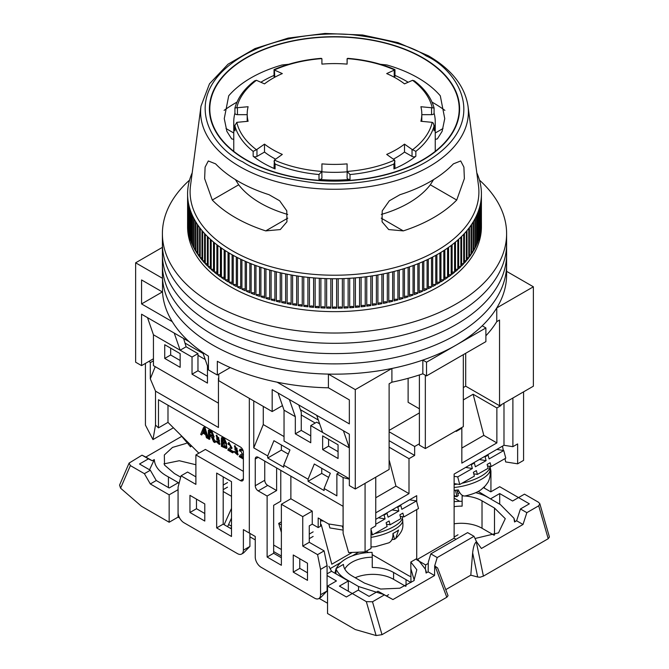 <?xml version="1.0" encoding="UTF-8"?>
<svg xmlns="http://www.w3.org/2000/svg" width="669" height="669" viewBox="0 0 669 669"><rect width="100%" height="100%" fill="white"/><g stroke="black" fill="none" stroke-linecap="round" stroke-linejoin="round"><path stroke-width="1" d="M172.251 321.647L141.569 303.935L141.569 279.943L162.508 292.027A172.109 99.363 0 0 0 208.435 356.151L208.435 369.865A172.109 99.363 0 0 0 212.809 372.482A172.109 99.363 0 0 0 217.341 375L217.341 361.293A172.109 99.363 0 0 0 328.412 387.811L349.343 399.895L349.343 423.887L277.108 382.183M162.508 292.027L162.508 278.321A172.109 99.363 0 0 0 212.809 345.062A172.109 99.363 0 0 0 328.412 374.105L328.412 387.811M162.508 278.321L135.631 262.8L135.631 362.197L141.569 365.625L141.569 314.213L189.059 341.633M506.609 271.346L533.377 286.792L533.377 386.189L499.534 405.723L465.699 386.189L463.324 387.56M419.396 412.924L389.115 430.401M355.281 489.014L355.281 389.617L391.9 368.477L391.9 382.183L389.115 383.789L389.115 469.471L355.281 489.014L349.343 485.585L349.343 434.173L343.406 430.744L349.343 447.879L322.634 432.458L316.696 415.324L343.406 430.744M153.444 358.768L141.569 365.625M135.631 262.8L162.4 247.354M465.699 353.282L465.699 386.189M408.115 378.328L408.115 402.295L419.396 408.809M533.377 286.792L496.758 307.932L496.758 321.647L499.534 320.041L499.534 405.723M355.281 389.617L328.412 374.105M218.746 374.197L218.746 380.703L272.174 411.552L272.174 389.617L316.696 415.324M391.9 368.477A172.109 99.363 0 0 0 422.841 360.073L426.521 362.197L485.886 327.927L482.207 325.803A172.109 99.363 0 0 0 496.758 307.932M272.174 411.552L282.46 405.615M391.9 382.183A172.109 99.363 0 0 0 422.841 373.787L422.841 360.073M485.886 335.779A172.109 99.363 0 0 0 496.758 321.647M422.841 373.787L426.521 375.903L485.886 341.633L485.886 327.927M289.384 399.552L295.322 416.695L284.041 410.181L278.112 393.046M202.782 352.463L207.465 365.968L208.435 366.528M147.506 317.641L153.444 334.776L180.153 350.205L174.224 333.062M162.35 291.935L141.569 303.935M230.236 367.557L217.341 375M426.521 362.197L426.521 375.903M183.607 338.481L186.091 346.776L197.965 353.633L197.965 370.768L207.465 376.254M310.759 435.887L301.259 430.401L301.259 412.154L298.775 404.971M425.333 375.217L425.333 448.565L463.324 426.63L463.324 354.654M419.396 374.941L419.396 445.144L425.333 448.565M295.322 416.695L295.322 433.83L310.759 442.744L310.759 425.601L322.634 432.458M349.343 478.728L284.041 441.03L284.041 410.181M338.062 458.508L338.062 444.801L322.634 435.887L322.634 449.593L338.062 458.508M301.259 430.401L295.322 433.83M180.153 367.34L164.725 358.425L164.725 344.719L180.153 353.633L180.153 367.34M207.465 365.968L207.465 383.103L192.028 374.197L192.028 357.054L180.153 350.205L186.091 346.776M153.444 334.776L153.444 365.625L218.445 403.156M170.662 348.148L170.662 354.996L180.153 360.482M319.665 423.887L316.696 422.172L310.759 425.601M338.062 451.65L328.571 446.164L328.571 439.316M322.634 449.593L328.571 446.164M164.725 358.425L170.662 354.996M192.028 357.054L197.965 353.633M192.028 374.197L197.965 370.768M189.544 180.112A172.109 99.363 0 0 0 162.4 233.673L162.4 264.514A172.109 99.363 0 0 0 212.809 334.776A172.109 99.363 0 0 0 400.363 356.318A172.109 99.363 0 0 0 506.609 264.514L506.609 274.8A172.109 99.363 0 0 1 400.363 366.595A172.109 99.363 0 0 1 212.809 345.062A172.109 99.363 0 0 1 162.4 274.8L162.4 264.514A172.109 99.363 0 0 0 212.809 334.776A172.109 99.363 0 0 0 400.363 356.318A172.109 99.363 0 0 0 506.609 264.514L506.609 254.237A172.109 99.363 0 0 1 400.363 346.032A172.109 99.363 0 0 1 212.809 324.498A172.109 99.363 0 0 0 400.363 346.032A172.109 99.363 0 0 0 506.609 254.237L506.609 243.951A172.109 99.363 0 0 1 400.363 335.754A172.109 99.363 0 0 1 212.809 314.213A172.109 99.363 0 0 0 400.363 335.754A172.109 99.363 0 0 0 506.609 243.951L506.609 233.673A172.109 99.363 0 0 0 479.464 180.112M162.4 254.237A172.109 99.363 0 0 0 212.809 324.498A172.109 99.363 0 0 1 162.4 254.237M162.4 243.951A172.109 99.363 0 0 0 212.809 314.213A172.109 99.363 0 0 1 162.4 243.951M162.4 233.673A172.109 99.363 0 0 0 212.809 303.935A172.109 99.363 0 0 0 400.363 325.469A172.109 99.363 0 0 0 506.609 233.673M249.32 398.356L249.32 533.051L249.32 398.356M276.623 467.932L276.623 490.553L267.717 485.41L258.217 490.895L267.123 496.038L267.123 557.043L281.373 565.272L281.373 504.267L302.748 516.602L302.748 546.08L317.583 554.643L320.551 569.386L320.551 594.749A8.396 4.85 60 0 1 318.812 598.588A8.396 4.85 60 0 1 314.614 598.178L261.186 567.329A8.396 4.85 60 0 1 255.249 557.043L255.249 536.479L243.382 529.622L243.382 550.194A8.396 4.85 60 0 1 241.643 554.032A8.396 4.85 60 0 1 237.445 553.614L184.017 522.773A8.396 4.85 60 0 1 178.079 512.487L178.079 487.124L181.048 475.818L195.892 484.381L195.892 454.912L240.414 480.618A4.198 2.425 60 0 0 242.513 480.819A4.198 2.425 60 0 0 243.382 478.904L243.382 452.169A4.198 2.425 60 0 0 240.414 447.026L158.486 399.728L158.486 427.859L167.986 422.373L167.986 405.213M258.217 490.895A4.198 2.425 60 0 1 255.249 485.753L264.748 480.275L264.748 461.075M255.249 459.018A4.198 2.425 60 0 1 256.118 457.103A4.198 2.425 60 0 1 258.217 457.312L255.249 459.018L255.249 485.753M349.343 479.18L343.113 477.532L343.113 533.369L343.08 506.299L258.217 457.312M343.113 477.532L336.875 473.928L338.957 472.732M253.768 400.923L253.768 447.879L267.717 455.94L267.717 457.997L283.748 467.246L283.748 465.189L308.083 479.247L308.083 481.295L324.114 490.553L324.114 488.495L336.875 495.863L336.875 473.928M293.248 554.986L293.248 572.129L307.489 580.349L307.489 563.214L293.248 554.986M315.208 423.034L301.259 414.981M300.406 409.687L318.327 420.032M389.115 440.687L414.646 455.422L409.002 458.675L389.115 447.193M456.199 430.744L456.199 431.43L461.836 428.177L461.242 427.834M461.836 448.054L483.804 435.377L496.866 442.911L496.866 407.956L473.117 394.242L463.324 399.903M496.866 407.956L501.022 405.556L501.022 404.87M500.429 405.213L501.022 405.556M490.929 491.774L490.929 471.018L489.984 466.36M484.398 486.723L484.398 488.153M454.126 496.373L456.835 496.59L454.126 495.411M457.88 493.814L459.703 492.576M366.261 551.223L368.502 552.51M372.156 554.626L407.822 575.215A25.188 14.542 60 0 0 410.958 576.703M330.152 568.642L341.073 562.336M352.27 555.872L358.684 552.168M273.654 551.565L281.373 556.014M273.654 545.051L281.373 549.508M320.551 524.897L321.204 524.521L331.791 564.218L352.203 552.435M281.373 557.729L273.654 553.271L273.654 505.296L280.779 501.181L280.779 470.332M318.812 598.588L320.727 597.484L327.082 590.978L327.082 565.614L324.114 550.871L309.27 542.308L309.27 525.859L312.239 524.145L312.239 511.116L302.748 516.602M307.489 572.815L299.779 568.357L299.779 558.757M327.082 565.614L320.551 569.386M324.114 550.871L317.583 554.643M309.27 542.308L302.748 546.08M312.239 511.116L290.873 498.781L281.373 504.267M290.873 498.781L290.873 476.161M273.654 553.271L267.123 557.043M276.623 490.553L267.123 496.038M343.113 533.369L348.658 552.586L365.073 551.9L365.073 483.353L375.761 477.189L375.761 525.859L371.011 528.594L371.011 548.48L365.073 551.9M253.768 447.879L263.268 424.572L284.041 436.573M283.748 465.189L289.961 449.953L273.93 440.695L267.717 455.94M324.114 488.495L330.327 473.259L314.296 464.002L308.083 479.247M328.638 477.398L321.739 473.418L308.083 481.295M288.272 454.092L281.373 450.112L267.717 457.997M263.268 424.572L263.268 406.409M299.779 568.357L293.248 572.129M414.646 455.422L414.646 446.507L389.115 431.773M389.115 459.82L395.948 486.095L375.761 497.753M409.002 458.675L409.002 493.638L395.948 486.095M496.866 442.911L461.836 463.132L461.836 428.177M483.804 435.377L473.117 394.242M490.235 471.419L490.929 471.018M503.991 403.156L503.991 445.286L512.889 446.683L512.889 398.013L523.576 391.842L523.576 460.389L517.639 463.818L505.664 461.936L504.995 458.616M457.328 491.74L458.767 490.912M503.991 445.286L454.126 474.078L454.126 538.194L456.041 539.298M428.285 563.398L425.626 564.929A25.188 14.542 60 0 1 425.292 568.725M425.626 564.929L416.72 559.786L416.72 509.569M416.72 501.825L416.72 495.67L375.761 519.32M312.239 524.145L318.176 527.565L320.551 526.194L320.551 519.345M343.08 526.219L328.496 523.927L318.176 517.973L318.176 527.565M267.717 485.41A4.198 2.425 60 0 1 264.748 480.275M281.373 450.112L281.373 444.994M321.739 473.418L321.739 468.3M419.396 443.773L414.646 446.507M409.002 493.638L375.761 512.83M454.126 538.194L416.72 559.786M502.478 446.156L503.356 450.488M512.889 446.683L517.639 443.94L517.639 463.818M323.712 521.168L320.551 520.674M454.126 476.303L457.713 476.888L472.364 468.509L471.344 464.704L474.338 462.99L475.35 466.795L486.112 460.64L479.313 459.528M473.777 473.828L477.382 474.413L488.144 468.258L487.124 464.445L490.118 462.739L491.13 466.544L505.781 458.165L503.749 450.546L496.824 449.417M457.713 476.888L459.745 484.498L454.126 483.587M487.199 454.979L488.086 455.121L489.098 458.934L503.749 450.546M488.086 455.121L485.1 456.835L484.231 456.693M486.112 460.64L485.1 456.835M477.382 474.413L476.361 470.608L473.376 472.314L474.388 476.119L459.745 484.498M473.543 462.864L474.338 462.99M472.364 468.509L465.657 467.414M471.344 464.704L470.575 464.579M487.525 465.959L491.13 466.544M454.126 484.54A27.705 9.558 -14.9 0 0 457.37 484.113M461.911 483.261A27.705 9.558 -14.9 0 0 489.708 466.31M374.648 533.645A27.705 9.558 -14.9 0 0 402.445 516.694M375.761 524.228L385.093 518.893L384.081 515.08L387.067 513.374L388.087 517.179L398.849 511.024L392.051 509.912M386.515 524.203L390.119 524.797L400.873 518.634L399.861 514.829L402.855 513.123L403.867 516.928L418.518 508.549L416.486 500.93L409.562 499.802M328.822 523.978L329.876 527.933L343.08 530.091M371.011 529.396L372.474 534.882L371.011 534.648M343.08 528.819L342.411 526.336L343.08 526.444M399.937 505.363L400.823 505.505L401.835 509.31L416.486 500.93M400.823 505.505L397.829 507.219L396.968 507.077M398.849 511.024L397.829 507.219M390.119 524.797L389.099 520.984L386.113 522.698L387.125 526.503L372.474 534.882M386.281 513.24L387.067 513.374M385.093 518.893L378.395 517.798M384.081 515.08L383.312 514.954M400.263 516.334L403.867 516.928M454.126 490.36A26.593 9.174 -14.9 0 0 458.307 489.9C460.096 493.939 462.187 495.98 464.57 496.013L465.131 495.955C472.891 494.182 478.36 491.949 481.546 489.273L485.376 485.794L487.559 482.842C487.718 482.876 491.339 476.972 489.934 469.462L489.624 467.957M456.894 490.093L458.332 495.495L456.835 496.59M371.011 546.974L375.326 546.724L388.957 542.793C391.817 541.146 393.146 538.052 392.946 533.502A26.593 9.174 -14.9 0 0 398.548 530.032L395.697 538.537L394.551 539.323L391.925 539.632M475.023 538.503L498.522 532.842L505.279 518.667L494.491 508.03L494.491 535.024M406.041 586.094L406.041 579.663L410.958 582.507L410.816 562.027L416.72 558.615M344.794 569.043A29.386 16.968 180 0 1 372.248 557.218L372.248 567.504A29.386 16.968 180 0 1 393.573 572.472L406.041 579.663M459.712 501.324L454.126 498.096M393.573 572.472L393.573 579.321L405.615 586.278M393.573 579.321A29.386 16.968 0 0 0 355.197 577.732M410.816 562.027L416.82 569.737L413.91 580.692L399.828 588.21L380.694 589.046L364.48 583.092L352.019 575.892A29.386 16.968 180 0 1 343.423 564.402L335.947 568.717L335.947 573.818M372.248 557.218L372.089 552.377A37.782 21.809 180 0 0 336.315 568.508M346.082 579.663L346.082 579.321A37.782 21.809 180 0 1 335.947 568.717M335.044 573.3A37.782 21.809 180 0 1 335.947 569.361M346.082 579.321L358.542 586.521L358.542 590.292M383.563 594.448L358.542 586.521M417.69 559.225L425.484 569.302L426.094 573.04L428.168 571.844L434.557 575.541L392.946 599.558L377.977 591.229L369.071 596.363L358.25 590.117L352.312 593.545L339.417 586.103L348.323 580.96L331.531 571.267L328.931 566.334M348.323 591.237L348.323 580.96M281.373 521.853L278.705 523.401L281.373 532.407M478.176 491.422L490.795 499.049M483.394 487.576L490.795 491.849L499.701 486.706L518.534 497.577L524.471 494.157L538.486 502.243L539.824 503.724L538.712 505.806L526.846 512.663L520.449 508.967L529.355 503.832L518.534 497.577L512.596 501.006L499.701 493.563L499.701 504.183M520.449 508.967L516.619 520.775L514.553 521.971L513.934 518.232L500.429 504.61L487.96 497.41A37.782 21.809 180 0 0 475.676 492.677M454.126 501.691A37.782 21.809 180 0 1 462.12 501.307M454.126 506.659A29.386 16.968 180 0 1 462.12 506.157L462.12 495.88A29.386 16.968 180 0 1 463.692 495.93M464.838 495.997A29.386 16.968 180 0 1 482.023 500.838L482.023 528.259A29.386 16.968 0 0 0 454.126 523.794M482.023 528.259L494.065 535.208M377.977 591.229L384.366 594.917L372.499 601.774L366.328 601.64L352.312 593.545L346.375 596.974L327.542 586.103L327.542 613.523L355.281 629.537L376.12 635.55L381.999 634.672L446.8 597.258L448.038 595.686M319.155 598.395L327.542 603.237M386.557 595.87L388.622 594.674M327.082 573.843L331.531 571.267M327.542 586.103L336.448 580.96L327.082 575.549M281.373 524.939L278.705 523.401M313.134 531.855L309.27 534.079M313.134 536.421L309.27 538.654M499.701 493.563L490.795 498.706M462.12 495.88L462.68 495.553M494.491 508.03L482.023 500.838M458.006 534.782L454.126 537.023M516.619 520.775L523.016 524.471L481.404 548.496L476.52 541.714L474.012 536.312L467.614 532.616L430.811 553.865L437.2 557.561L434.691 565.865L437.618 567.981L448.046 595.694M428.168 571.844L428.302 562.169L430.811 553.865M445.771 589.632L470.8 575.173L472.649 552.837L477.674 577.013L480.049 577.222L483.411 576.126L548.212 538.712L549.433 537.023L539.824 503.724M392.946 599.558L384.366 594.917M434.557 575.541L434.691 565.865M523.016 524.471L526.846 512.663M472.649 552.837C473.284 547.083 474.497 543.42 476.286 541.848L476.52 541.714M437.2 557.561L474.012 536.312M477.674 577.013L470.8 575.173M185.238 343.197L203.159 353.541M205.241 359.546L197.965 355.339M145.432 363.401L145.432 425.091L152.967 439.6L155.517 425.066L155.517 391.156L218.445 427.491L218.445 378.136M155.517 425.066L158.486 427.859M231.507 481.647L216.664 473.075L216.664 527.916L231.507 536.479L231.507 481.647M189.954 512.487L204.789 521.059L204.789 503.924L189.954 495.353L189.954 512.487L196.485 508.716L196.485 499.124M241.643 554.032L243.549 552.929L249.913 546.422L249.913 533.394M195.892 476.846L187.579 472.046L181.048 475.818M231.507 528.945L223.195 524.145L223.195 476.846M204.789 513.516L196.485 508.716M255.249 539.908L249.913 536.822M231.507 526.202L228.597 524.521M155.241 366.662L150.291 378.805L155.517 391.156M150.291 378.805L150.291 362.648L153.444 360.825M149.17 361.243L150.291 362.648M195.892 454.912L205.383 449.426L243.382 471.361M223.195 524.145L216.664 527.916M173.422 427.792L152.967 439.6M198.877 453.189L167.986 422.373M226.381 448.473L226.072 444.166L224.14 439.474L221.389 437.886L221.389 446.357L226.381 448.473L226.975 448.13L226.273 443.973M226.072 444.166L226.666 443.823L224.734 439.132L221.983 437.543L221.389 437.886M243.207 450.906L239.878 449.359L239.351 450.672L240.28 451.316L241.016 450.17M242.454 453.925L240.238 454.937L239.184 456.626L243.382 459.051M243.382 457.37L241.216 455.798M242.613 449.417L240.263 449.183M201.712 435.001L202.523 432.902L205.592 434.666L206.445 437.727L207.549 438.371L208.143 438.028L205.14 427.817L204.095 427.215L203.501 427.558L200.683 434.398L201.712 435.001L202.899 433.119M209.907 435.962L209.907 439.04L209.313 439.382L209.313 435.619L210.434 436.272C211.019 436.205 211.739 437.292 212.617 439.525L213.587 441.849L214.808 442.56L215.401 442.217L213.244 437.467M214.808 442.56L212.282 437.267L214.172 437.016L212.19 431.89L208.937 430.008L208.343 430.351L208.343 438.822L209.313 439.382M216.957 441.063L215.493 440.996L219.357 444.467L216.154 435.46L219.265 441.206L218.604 443.564L216.363 441.406L216.957 441.063L218.855 443.313M219.357 444.467L219.95 444.124L216.748 435.118L216.154 435.46M228.882 444.734L229.3 443.706L230.805 447.511L228.84 448.355L227.786 450.045L232.636 452.846L233.23 452.503L233.23 451.508L229.626 449.426L229.032 449.769L231.524 448.481L228.48 442.769L227.953 444.091L228.882 444.734L229.609 443.589M231.056 447.344L228.84 448.355M231.524 448.481L232.118 448.138L228.857 442.602M235.195 451.592L233.732 451.525L237.587 454.995L234.393 445.989L237.495 451.734L236.843 454.092L234.602 451.935L235.195 451.592L237.094 453.841M237.587 454.995L238.181 454.652L234.986 445.646L234.393 445.989M240.28 451.316L240.698 450.287L242.203 454.092L240.238 454.937M241.032 456.007L243.382 454.753M243.382 458.056L240.439 456.35M205.14 427.817L204.547 428.16L203.501 427.558M207.549 438.371L204.547 428.16M213.578 437.359L211.596 432.233L208.343 430.351M216.363 441.406L215.493 440.996M233.23 451.508L232.636 451.851L229.032 449.769M232.636 452.846L232.636 451.851M234.602 451.935L233.732 451.525M223.948 442.92L222.359 442.008L222.359 439.441L223.822 440.294L225.311 443.355L223.948 442.92L224.541 442.577L222.953 441.665L222.953 439.784M224.182 446.976L222.359 445.914L222.359 443.003L224.056 443.982L225.595 447.352L224.182 446.976L224.776 446.633L222.953 445.571L222.953 443.346M202.799 432.149L203.393 431.806L204.204 429.782L203.61 430.125C203.828 428.277 204.137 428.495 204.522 430.794L205.291 433.579L202.799 432.149L203.995 428.904M209.313 434.649L212.851 436.272L211.63 433.186L209.313 431.848L209.313 434.649L209.907 434.306L209.907 432.191M216.856 436.514L216.714 439.357L218.78 440.553L218.771 437.727L216.798 436.548M237.01 448.255L234.97 447.118L234.944 449.886L237.018 451.082L237.01 448.255M222.359 442.008L222.953 441.665M225.578 443.037L224.541 442.577M222.359 445.914L222.953 445.571M225.821 447.076L224.776 446.633M205.065 432.768L203.393 431.806M213.118 435.971L209.907 434.306M219.373 440.21L217.308 439.015L217.325 436.247M237.612 450.739L235.538 449.543L235.563 446.775M191.602 445.93L190.531 446.859L190.69 445.278M163.947 463.876L179.275 460.732L195.892 464.746M186.3 443.363L172.518 447.41L164.331 454.979L164.532 465.089L174.366 473.501L180.697 477.156M230.32 528.251L231.507 527.565M231.507 518.074L227.619 526.695M224.132 524.688L231.507 508.348M179.058 483.411L178.063 482.834L169.157 487.977L156.262 480.526L150.324 470.248L139.503 464.002L148.409 458.859L142.012 455.171L129.1 463.09L119.567 485.109L120.579 488.186L141.418 506.232L169.157 522.246L178.063 517.112L179.635 518.015M149.53 469.789L154.305 459.561C154.723 466.452 159.431 472.239 168.429 476.93L168.429 487.559M179.133 483.11L168.429 476.93M156.262 480.526L150.324 483.955L169.157 494.834L178.063 489.691L178.063 517.112M231.507 496.323L223.195 491.523M227.502 482.583L223.195 485.067M227.502 487.157L223.195 489.641M150.324 483.955L144.387 473.677L150.324 470.248M144.387 473.677L130.371 465.582L129.1 463.09M154.305 459.561L152.239 460.757L148.409 458.859M152.239 460.757L145.842 457.069L181.349 436.573M169.157 494.834L169.157 522.246M145.842 457.069L142.012 455.171M403.298 230.889L388.722 229.567L382.074 221.824L382.216 210.869L389.325 200.809L399.978 194.696A135.74 78.373 0 0 0 453.406 163.855L460.698 160.961L463.901 167.099L464.37 178.623L456.726 200.039A140.247 80.974 180 0 1 403.298 230.889L381.238 218.153M238.524 181.466A135.74 78.373 0 0 0 269.03 194.696L279.65 200.775L286.775 210.802L286.951 221.774L280.286 229.567L265.71 230.889A140.247 80.974 180 0 1 235.329 217.584A140.247 80.974 180 0 1 212.282 200.039L204.639 178.64L205.099 167.133L208.31 160.961L215.602 163.855A135.74 78.373 0 0 0 238.524 181.466M232.394 250.808A144.404 83.366 0 0 0 394.794 267.608A144.404 83.366 0 0 0 478.486 185.522L468.007 106.103A133.892 77.303 180 0 1 390.403 182.211A133.892 77.303 180 0 1 239.828 166.631A133.892 77.303 180 0 1 201.001 106.103L190.523 185.522A144.404 83.366 0 0 0 232.394 250.808M432.032 102.131A140.247 80.974 180 0 1 433.679 103.068A140.247 80.974 180 0 1 444.902 110.385M192.195 172.828A146.921 84.821 0 0 0 192.145 172.937A146.921 84.821 0 0 0 191.167 175.295A146.921 84.821 0 0 0 190.832 176.181A146.921 84.821 0 0 0 190.013 178.556A146.921 84.821 0 0 0 189.737 179.451A146.921 84.821 0 0 0 189.076 181.843A146.921 84.821 0 0 0 188.867 182.737A146.921 84.821 0 0 0 188.374 185.146A146.921 84.821 0 0 0 188.215 186.049A146.921 84.821 0 0 0 187.889 188.466A146.921 84.821 0 0 0 187.797 189.369A146.921 84.821 0 0 0 187.629 191.794A146.921 84.821 0 0 0 187.596 192.697A146.921 84.821 0 0 0 187.596 195.122A146.921 84.821 0 0 0 187.629 196.034A146.921 84.821 0 0 0 187.797 198.45A146.921 84.821 0 0 0 187.889 199.362A146.921 84.821 0 0 0 188.215 201.779A146.921 84.821 0 0 0 188.374 202.682A146.921 84.821 0 0 0 188.867 205.082A146.921 84.821 0 0 0 189.076 205.985A146.921 84.821 0 0 0 189.737 208.377A146.921 84.821 0 0 0 190.013 209.272A146.921 84.821 0 0 0 190.832 211.647A146.921 84.821 0 0 0 191.167 212.533A146.921 84.821 0 0 0 192.145 214.891A146.921 84.821 0 0 0 192.547 215.769A146.921 84.821 0 0 0 193.684 218.102A146.921 84.821 0 0 0 194.144 218.972A146.921 84.821 0 0 0 195.44 221.272A146.921 84.821 0 0 0 195.95 222.133A146.921 84.821 0 0 0 197.405 224.408A146.921 84.821 0 0 0 197.982 225.252A146.921 84.821 0 0 0 199.588 227.485A146.921 84.821 0 0 0 200.215 228.321A146.921 84.821 0 0 0 201.971 230.521A146.921 84.821 0 0 0 202.657 231.34A146.921 84.821 0 0 0 204.563 233.498A146.921 84.821 0 0 0 205.308 234.301A146.921 84.821 0 0 0 207.357 236.408A146.921 84.821 0 0 0 208.151 237.194A146.921 84.821 0 0 0 210.342 239.259A146.921 84.821 0 0 0 211.195 240.029A146.921 84.821 0 0 0 213.52 242.044A146.921 84.821 0 0 0 214.423 242.788A146.921 84.821 0 0 0 216.89 244.745A146.921 84.821 0 0 0 217.835 245.473A146.921 84.821 0 0 0 220.436 247.371A146.921 84.821 0 0 0 221.431 248.074A146.921 84.821 0 0 0 224.157 249.913A146.921 84.821 0 0 0 225.202 250.591A146.921 84.821 0 0 0 228.054 252.372A146.921 84.821 0 0 0 229.141 253.024A146.921 84.821 0 0 0 230.613 253.894A146.921 84.821 0 0 0 232.11 254.738A146.921 84.821 0 0 0 233.247 255.374A146.921 84.821 0 0 0 236.324 257.013A146.921 84.821 0 0 0 237.503 257.615A146.921 84.821 0 0 0 240.689 259.196A146.921 84.821 0 0 0 241.91 259.764A146.921 84.821 0 0 0 245.205 261.27A146.921 84.821 0 0 0 246.46 261.813A146.921 84.821 0 0 0 249.855 263.243A146.921 84.821 0 0 0 251.143 263.762A146.921 84.821 0 0 0 254.63 265.108A146.921 84.821 0 0 0 255.959 265.593A146.921 84.821 0 0 0 259.539 266.864A146.921 84.821 0 0 0 260.893 267.324A146.921 84.821 0 0 0 264.556 268.503A146.921 84.821 0 0 0 265.944 268.93A146.921 84.821 0 0 0 269.682 270.033A146.921 84.821 0 0 0 271.096 270.427A146.921 84.821 0 0 0 274.909 271.447A146.921 84.821 0 0 0 276.347 271.806A146.921 84.821 0 0 0 280.227 272.735A146.921 84.821 0 0 0 281.691 273.069A146.921 84.821 0 0 0 285.63 273.905A146.921 84.821 0 0 0 287.11 274.198A146.921 84.821 0 0 0 291.107 274.951A146.921 84.821 0 0 0 292.604 275.21A146.921 84.821 0 0 0 296.651 275.871A146.921 84.821 0 0 0 298.165 276.096A146.921 84.821 0 0 0 302.254 276.665A146.921 84.821 0 0 0 303.785 276.857A146.921 84.821 0 0 0 307.899 277.334A146.921 84.821 0 0 0 309.446 277.493A146.921 84.821 0 0 0 313.594 277.869A146.921 84.821 0 0 0 315.149 277.995A146.921 84.821 0 0 0 319.322 278.279A146.921 84.821 0 0 0 320.886 278.371A146.921 84.821 0 0 0 325.067 278.563A146.921 84.821 0 0 0 326.639 278.613A146.921 84.821 0 0 0 330.837 278.705A146.921 84.821 0 0 0 332.401 278.73A146.921 84.821 0 0 0 336.599 278.73A146.921 84.821 0 0 0 338.171 278.705A146.921 84.821 0 0 0 342.369 278.613A146.921 84.821 0 0 0 343.941 278.563A146.921 84.821 0 0 0 348.123 278.371A146.921 84.821 0 0 0 349.686 278.279A146.921 84.821 0 0 0 353.851 277.995A146.921 84.821 0 0 0 355.415 277.869A146.921 84.821 0 0 0 359.554 277.493A146.921 84.821 0 0 0 361.101 277.334A146.921 84.821 0 0 0 365.224 276.857A146.921 84.821 0 0 0 366.754 276.665A146.921 84.821 0 0 0 370.835 276.096A146.921 84.821 0 0 0 372.357 275.871A146.921 84.821 0 0 0 376.396 275.21A146.921 84.821 0 0 0 377.901 274.951A146.921 84.821 0 0 0 381.899 274.198A146.921 84.821 0 0 0 383.379 273.905A146.921 84.821 0 0 0 387.318 273.069A146.921 84.821 0 0 0 388.781 272.735A146.921 84.821 0 0 0 392.661 271.806A146.921 84.821 0 0 0 394.1 271.447A146.921 84.821 0 0 0 397.913 270.427A146.921 84.821 0 0 0 399.326 270.033A146.921 84.821 0 0 0 403.064 268.93A146.921 84.821 0 0 0 404.452 268.503A146.921 84.821 0 0 0 408.115 267.324A146.921 84.821 0 0 0 409.47 266.864A146.921 84.821 0 0 0 413.049 265.593A146.921 84.821 0 0 0 414.37 265.108A146.921 84.821 0 0 0 417.866 263.762A146.921 84.821 0 0 0 419.154 263.243A146.921 84.821 0 0 0 422.549 261.813A146.921 84.821 0 0 0 423.803 261.27A146.921 84.821 0 0 0 427.098 259.764A146.921 84.821 0 0 0 428.311 259.196A146.921 84.821 0 0 0 431.505 257.615A146.921 84.821 0 0 0 432.684 257.013A146.921 84.821 0 0 0 435.762 255.374A146.921 84.821 0 0 0 436.899 254.738A146.921 84.821 0 0 0 439.868 253.024A146.921 84.821 0 0 0 440.955 252.372A146.921 84.821 0 0 0 443.806 250.591A146.921 84.821 0 0 0 444.843 249.913A146.921 84.821 0 0 0 447.569 248.074A146.921 84.821 0 0 0 448.573 247.371A146.921 84.821 0 0 0 451.165 245.473A146.921 84.821 0 0 0 452.119 244.745A146.921 84.821 0 0 0 454.586 242.788A146.921 84.821 0 0 0 455.48 242.044A146.921 84.821 0 0 0 457.813 240.029A146.921 84.821 0 0 0 458.666 239.259A146.921 84.821 0 0 0 460.857 237.194A146.921 84.821 0 0 0 461.652 236.408A146.921 84.821 0 0 0 463.701 234.301A146.921 84.821 0 0 0 464.445 233.498A146.921 84.821 0 0 0 466.352 231.34A146.921 84.821 0 0 0 467.037 230.521A146.921 84.821 0 0 0 468.793 228.321A146.921 84.821 0 0 0 469.421 227.485A146.921 84.821 0 0 0 471.026 225.252A146.921 84.821 0 0 0 471.603 224.408A146.921 84.821 0 0 0 473.05 222.133A146.921 84.821 0 0 0 473.568 221.272A146.921 84.821 0 0 0 474.865 218.972A146.921 84.821 0 0 0 475.325 218.102A146.921 84.821 0 0 0 476.462 215.769A146.921 84.821 0 0 0 476.855 214.891A146.921 84.821 0 0 0 477.842 212.533A146.921 84.821 0 0 0 478.176 211.647A146.921 84.821 0 0 0 478.996 209.272A146.921 84.821 0 0 0 479.272 208.377A146.921 84.821 0 0 0 479.924 205.985A146.921 84.821 0 0 0 480.141 205.082A146.921 84.821 0 0 0 480.635 202.682A146.921 84.821 0 0 0 480.794 201.779A146.921 84.821 0 0 0 481.12 199.362A146.921 84.821 0 0 0 481.212 198.45A146.921 84.821 0 0 0 481.379 196.034A146.921 84.821 0 0 0 481.404 195.122A146.921 84.821 0 0 0 481.404 192.697A146.921 84.821 0 0 0 481.379 191.794A146.921 84.821 0 0 0 481.212 189.369A146.921 84.821 0 0 0 481.12 188.466A146.921 84.821 0 0 0 480.794 186.049A146.921 84.821 0 0 0 480.635 185.146A146.921 84.821 0 0 0 480.141 182.737A146.921 84.821 0 0 0 479.924 181.843A146.921 84.821 0 0 0 479.272 179.451A146.921 84.821 0 0 0 478.996 178.556A146.921 84.821 0 0 0 478.176 176.181A146.921 84.821 0 0 0 477.842 175.295A146.921 84.821 0 0 0 476.855 172.937A146.921 84.821 0 0 0 476.813 172.828M232.11 254.738L232.11 284.216A146.921 84.821 180 0 1 230.613 283.363A146.921 84.821 180 0 1 229.141 282.502L229.141 253.024M187.596 195.122L187.596 224.6A146.921 84.821 180 0 1 187.588 223.387L187.588 226.816A146.921 84.821 0 0 0 230.613 286.792A146.921 84.821 0 0 0 390.729 305.181A146.921 84.821 0 0 0 481.421 226.816L481.421 223.387A146.921 84.821 180 0 1 481.404 224.6L481.404 195.122M481.404 222.175A146.921 84.821 180 0 1 481.421 223.387M481.379 196.034L481.379 225.503A146.921 84.821 180 0 1 481.212 227.928L481.212 198.45M481.12 199.362L481.12 228.831A146.921 84.821 180 0 1 480.794 231.248L480.794 201.779M480.635 202.682L480.635 232.151A146.921 84.821 180 0 1 480.141 234.56L480.141 205.082M479.924 205.985L479.924 235.463A146.921 84.821 180 0 1 479.272 237.855L479.272 208.377M478.996 209.272L478.996 238.749A146.921 84.821 180 0 1 478.176 241.124L478.176 211.647M477.842 212.533L477.842 242.011A146.921 84.821 180 0 1 476.855 244.369L476.855 214.891M476.462 215.769L476.462 245.247A146.921 84.821 180 0 1 475.325 247.58L475.325 218.102M474.865 218.972L474.865 248.442A146.921 84.821 180 0 1 473.568 250.75L473.568 221.272M473.05 222.133L473.05 251.611A146.921 84.821 180 0 1 471.603 253.877L471.603 224.408M471.026 225.252L471.026 254.722A146.921 84.821 180 0 1 469.421 256.963L469.421 227.485M468.793 228.321L468.793 257.799A146.921 84.821 180 0 1 467.037 259.998L467.037 230.521M466.352 231.34L466.352 260.81A146.921 84.821 180 0 1 464.445 262.976L464.445 233.498M463.701 234.301L463.701 263.77A146.921 84.821 180 0 1 461.652 265.886L461.652 236.408M460.857 237.194L460.857 266.672A146.921 84.821 180 0 1 458.666 268.737L458.666 239.259M457.813 240.029L457.813 269.498A146.921 84.821 180 0 1 455.48 271.514L455.48 242.044M454.586 242.788L454.586 272.258A146.921 84.821 180 0 1 452.119 274.223L452.119 244.745M451.165 245.473L451.165 274.942A146.921 84.821 180 0 1 448.573 276.849L448.573 247.371M447.569 248.074L447.569 277.551A146.921 84.821 180 0 1 444.843 279.391L444.843 249.913M443.806 250.591L443.806 280.068A146.921 84.821 180 0 1 440.955 281.85L440.955 252.372M439.868 253.024L439.868 282.502A146.921 84.821 180 0 1 436.899 284.216L436.899 254.738M435.762 255.374L435.762 284.843A146.921 84.821 180 0 1 432.684 286.491L432.684 257.013M431.505 257.615L431.505 287.093A146.921 84.821 180 0 1 428.311 288.665L428.311 259.196M427.098 259.764L427.098 289.242A146.921 84.821 180 0 1 423.803 290.747L423.803 261.27M422.549 261.813L422.549 291.291A146.921 84.821 180 0 1 419.154 292.713L419.154 263.243M417.866 263.762L417.866 293.239A146.921 84.821 180 0 1 414.37 294.586L414.37 265.108M413.049 265.593L413.049 295.071A146.921 84.821 180 0 1 409.47 296.334L409.47 266.864M408.115 267.324L408.115 296.793A146.921 84.821 180 0 1 404.452 297.981L404.452 268.503M403.064 268.93L403.064 298.407A146.921 84.821 180 0 1 399.326 299.511L399.326 270.033M397.913 270.427L397.913 299.904A146.921 84.821 180 0 1 394.1 300.916L394.1 271.447M392.661 271.806L392.661 301.284A146.921 84.821 180 0 1 388.781 302.212L388.781 272.735M387.318 273.069L387.318 302.539A146.921 84.821 180 0 1 383.379 303.383L383.379 273.905M381.899 274.198L381.899 303.676A146.921 84.821 180 0 1 377.901 304.428L377.901 274.951M376.396 275.21L376.396 304.688A146.921 84.821 180 0 1 372.357 305.348L372.357 275.871M370.835 276.096L370.835 305.574A146.921 84.821 180 0 1 366.754 306.143L366.754 276.665M365.224 276.857L365.224 306.335A146.921 84.821 180 0 1 361.101 306.812L361.101 277.334M359.554 277.493L359.554 306.971A146.921 84.821 180 0 1 355.415 307.347L355.415 277.869M353.851 277.995L353.851 307.472A146.921 84.821 180 0 1 349.686 307.757L349.686 278.279M348.123 278.371L348.123 307.849A146.921 84.821 180 0 1 343.941 308.033L343.941 278.563M342.369 278.613L342.369 308.091A146.921 84.821 180 0 1 338.171 308.183L338.171 278.705M336.599 278.73L336.599 308.2A146.921 84.821 180 0 1 332.401 308.2L332.401 278.73M330.837 278.705L330.837 308.183A146.921 84.821 180 0 1 326.639 308.091L326.639 278.613M325.067 278.563L325.067 308.033A146.921 84.821 180 0 1 320.886 307.849L320.886 278.371M319.322 278.279L319.322 307.757A146.921 84.821 180 0 1 315.149 307.472L315.149 277.995M313.594 277.869L313.594 307.347A146.921 84.821 180 0 1 309.446 306.971L309.446 277.493M307.899 277.334L307.899 306.812A146.921 84.821 180 0 1 303.785 306.335L303.785 276.857M302.254 276.665L302.254 306.143A146.921 84.821 180 0 1 298.165 305.574L298.165 276.096M296.651 275.871L296.651 305.348A146.921 84.821 180 0 1 292.604 304.688L292.604 275.21M291.107 274.951L291.107 304.428A146.921 84.821 180 0 1 287.11 303.676L287.11 274.198M285.63 273.905L285.63 303.383A146.921 84.821 180 0 1 281.691 302.539L281.691 273.069M280.227 272.735L280.227 302.212A146.921 84.821 180 0 1 276.347 301.284L276.347 271.806M274.909 271.447L274.909 300.916A146.921 84.821 180 0 1 271.096 299.904L271.096 270.427M269.682 270.033L269.682 299.511A146.921 84.821 180 0 1 265.944 298.407L265.944 268.93M264.556 268.503L264.556 297.981A146.921 84.821 180 0 1 260.893 296.793L260.893 267.324M259.539 266.864L259.539 296.334A146.921 84.821 180 0 1 255.959 295.071L255.959 265.593M254.63 265.108L254.63 294.586A146.921 84.821 180 0 1 251.143 293.239L251.143 263.762M249.855 263.243L249.855 292.713A146.921 84.821 180 0 1 246.46 291.291L246.46 261.813M245.205 261.27L245.205 290.747A146.921 84.821 180 0 1 241.91 289.242L241.91 259.764M240.689 259.196L240.689 288.665A146.921 84.821 180 0 1 237.503 287.093L237.503 257.615M236.324 257.013L236.324 286.491A146.921 84.821 180 0 1 233.247 284.843L233.247 255.374M233.757 139.386L231.65 138.884L226.9 131.392L224.266 118.614L228.706 95.809A118.053 68.154 180 0 1 282.134 64.968L288.648 64.283M235.421 179.61L238.699 184.795A104.765 60.486 0 0 0 260.425 203.092A104.765 60.486 0 0 0 287.678 214.431M246.326 159.824A124.702 71.993 180 0 1 212.968 125.028A124.702 71.993 180 0 1 210.133 103.67A124.702 71.993 180 0 1 291.007 41.436A124.702 71.993 180 0 1 422.683 58.002A124.702 71.993 180 0 1 458.875 103.67A124.702 71.993 180 0 1 456.041 125.028A124.702 71.993 180 0 1 368.937 178.105A124.702 71.993 180 0 1 246.326 159.824M380.36 64.283L386.874 64.968A118.053 68.154 180 0 1 417.983 77.855A118.053 68.154 180 0 1 440.302 95.809L444.743 118.622L442.117 131.358L437.35 138.884L435.251 139.386M456.049 125.989A125.095 72.219 180 0 1 316.211 180.354A125.095 72.219 180 0 1 209.598 104.958A125.095 72.219 180 0 1 212.959 91.829A125.095 72.219 180 0 1 345.998 36.996A125.095 72.219 180 0 1 459.411 104.966A125.095 72.219 180 0 1 456.049 125.989M224.107 110.385A140.247 80.974 180 0 1 236.977 102.131M381.322 214.431A104.765 60.486 0 0 0 430.309 184.795L433.587 179.61M228.054 252.372L228.054 281.85A146.921 84.821 180 0 1 225.202 280.068L225.202 250.591M224.157 249.913L224.157 279.391A146.921 84.821 180 0 1 221.431 277.551L221.431 248.074M220.436 247.371L220.436 276.849A146.921 84.821 180 0 1 217.835 274.942L217.835 245.473M216.89 244.745L216.89 274.223A146.921 84.821 180 0 1 214.423 272.258L214.423 242.788M213.52 242.044L213.52 271.514A146.921 84.821 180 0 1 211.195 269.498L211.195 240.029M210.342 239.259L210.342 268.737A146.921 84.821 180 0 1 208.151 266.672L208.151 237.194M207.357 236.408L207.357 265.886A146.921 84.821 180 0 1 205.308 263.77L205.308 234.301M204.563 233.498L204.563 262.976A146.921 84.821 180 0 1 202.657 260.81L202.657 231.34M201.971 230.521L201.971 259.998A146.921 84.821 180 0 1 200.215 257.799L200.215 228.321M199.588 227.485L199.588 256.963A146.921 84.821 180 0 1 197.982 254.722L197.982 225.252M197.405 224.408L197.405 253.877A146.921 84.821 180 0 1 195.95 251.611L195.95 222.133M195.44 221.272L195.44 250.75A146.921 84.821 180 0 1 194.144 248.442L194.144 218.972M193.684 218.102L193.684 247.58A146.921 84.821 180 0 1 192.547 245.247L192.547 215.769M192.145 214.891L192.145 244.369A146.921 84.821 180 0 1 191.167 242.011L191.167 212.533M190.832 211.647L190.832 241.124A146.921 84.821 180 0 1 190.013 238.749L190.013 209.272M189.737 208.377L189.737 237.855A146.921 84.821 180 0 1 189.076 235.463L189.076 205.985M188.867 205.082L188.867 234.56A146.921 84.821 180 0 1 188.374 232.151L188.374 202.682M188.215 201.779L188.215 231.248A146.921 84.821 180 0 1 187.889 228.831L187.889 199.362M187.797 198.45L187.797 227.928A146.921 84.821 180 0 1 187.629 225.503L187.629 196.034M187.588 223.387A146.921 84.821 180 0 1 187.596 222.175M232.11 282.519A2.099 1.213 0 0 0 229.141 282.502M236.324 284.86A2.099 1.213 0 0 0 233.247 284.843M240.689 287.11A2.099 1.213 0 0 0 237.503 287.093M245.205 289.259A2.099 1.213 0 0 0 241.91 289.242M249.855 291.308A2.099 1.213 0 0 0 246.46 291.291M254.63 293.248A2.099 1.213 0 0 0 251.143 293.239M259.539 295.088A2.099 1.213 0 0 0 255.959 295.071M264.556 296.81A2.099 1.213 0 0 0 262.733 296.183A2.099 1.213 0 0 0 260.893 296.793M269.682 298.424A2.099 1.213 0 0 0 267.817 297.755A2.099 1.213 0 0 0 265.944 298.407M274.909 299.921A2.099 1.213 0 0 0 273.011 299.21A2.099 1.213 0 0 0 271.096 299.904M280.227 301.301A2.099 1.213 0 0 0 278.296 300.54A2.099 1.213 0 0 0 276.347 301.284M285.63 302.555A2.099 1.213 0 0 0 283.664 301.752A2.099 1.213 0 0 0 281.691 302.539M291.107 303.693A2.099 1.213 0 0 0 289.117 302.848A2.099 1.213 0 0 0 287.11 303.676M296.651 304.704A2.099 1.213 0 0 0 294.636 303.818A2.099 1.213 0 0 0 292.604 304.688M302.254 305.591A2.099 1.213 0 0 0 300.222 304.654A2.099 1.213 0 0 0 298.165 305.574M307.899 306.352A2.099 1.213 0 0 0 305.858 305.373A2.099 1.213 0 0 0 303.785 306.335M313.594 306.987A2.099 1.213 0 0 0 311.537 305.959A2.099 1.213 0 0 0 309.446 306.971M319.322 307.489A2.099 1.213 0 0 0 317.248 306.41A2.099 1.213 0 0 0 315.149 307.472M325.067 307.865A2.099 1.213 0 0 0 322.993 306.737A2.099 1.213 0 0 0 320.886 307.849M330.837 308.108A2.099 1.213 0 0 0 328.747 306.937A2.099 1.213 0 0 0 326.639 308.091M336.599 308.2A2.099 1.213 0 0 0 334.5 306.996A2.099 1.213 0 0 0 332.401 308.2M342.369 308.091A2.099 1.213 0 0 0 340.253 306.937A2.099 1.213 0 0 0 338.171 308.108M348.123 307.849A2.099 1.213 0 0 0 346.015 306.737A2.099 1.213 0 0 0 343.941 307.865M353.851 307.472A2.099 1.213 0 0 0 351.76 306.41A2.099 1.213 0 0 0 349.686 307.489M359.554 306.971A2.099 1.213 0 0 0 357.472 305.959A2.099 1.213 0 0 0 355.415 306.987M365.224 306.335A2.099 1.213 0 0 0 363.15 305.373A2.099 1.213 0 0 0 361.101 306.352M370.835 305.574A2.099 1.213 0 0 0 368.786 304.654A2.099 1.213 0 0 0 366.754 305.591M376.396 304.688A2.099 1.213 0 0 0 374.372 303.818A2.099 1.213 0 0 0 372.357 304.704M381.899 303.676A2.099 1.213 0 0 0 379.892 302.848A2.099 1.213 0 0 0 377.901 303.693M387.318 302.539A2.099 1.213 0 0 0 385.336 301.752A2.099 1.213 0 0 0 383.379 302.555M392.661 301.284A2.099 1.213 0 0 0 390.713 300.54A2.099 1.213 0 0 0 388.781 301.301M397.913 299.904A2.099 1.213 0 0 0 395.998 299.21A2.099 1.213 0 0 0 394.1 299.921M403.064 298.407A2.099 1.213 0 0 0 401.191 297.755A2.099 1.213 0 0 0 399.326 298.424M408.115 296.793A2.099 1.213 0 0 0 406.275 296.183A2.099 1.213 0 0 0 404.452 296.81M413.049 295.071A2.099 1.213 0 0 0 409.47 295.088M417.866 293.239A2.099 1.213 0 0 0 414.37 293.248M422.549 291.291A2.099 1.213 0 0 0 419.154 291.308M427.098 289.242A2.099 1.213 0 0 0 423.803 289.259M431.505 287.093A2.099 1.213 0 0 0 428.311 287.11M435.762 284.843A2.099 1.213 0 0 0 432.684 284.86M439.868 282.502A2.099 1.213 0 0 0 436.899 282.519M443.806 280.068A2.099 1.213 0 0 0 440.955 280.085M447.569 277.551A2.099 1.213 0 0 0 444.843 277.56M451.165 274.942A2.099 1.213 0 0 0 448.573 274.959M454.586 272.258A2.099 1.213 0 0 0 452.119 272.275M457.813 269.498A2.099 1.213 0 0 0 455.48 269.507M460.857 266.672A2.099 1.213 0 0 0 458.666 266.68M463.701 263.77A2.099 1.213 0 0 0 461.652 263.778M466.352 260.81A2.099 1.213 0 0 0 464.445 260.818M468.793 257.799A2.099 1.213 0 0 0 467.037 257.799M471.026 254.722A2.099 1.213 0 0 0 469.421 254.73M473.05 251.611A2.099 1.213 0 0 0 471.603 251.611M474.865 248.442A2.099 1.213 0 0 0 473.568 248.45M476.462 245.247A2.099 1.213 0 0 0 475.325 245.247M477.842 242.011A2.099 1.213 0 0 0 476.855 242.011M478.996 238.749A2.099 1.213 0 0 0 478.176 238.749M479.924 235.463A2.099 1.213 0 0 0 479.272 235.463M480.635 232.151A2.099 1.213 0 0 0 480.141 232.16M188.867 232.16A2.099 1.213 0 0 0 188.374 232.151M189.737 235.463A2.099 1.213 0 0 0 189.076 235.463M190.832 238.749A2.099 1.213 0 0 0 190.013 238.749M192.145 242.011A2.099 1.213 0 0 0 191.167 242.011M193.684 245.247A2.099 1.213 0 0 0 192.547 245.247M195.44 248.45A2.099 1.213 0 0 0 194.144 248.442M197.405 251.611A2.099 1.213 0 0 0 195.95 251.611M199.588 254.73A2.099 1.213 0 0 0 197.982 254.722M201.971 257.799A2.099 1.213 0 0 0 200.215 257.799M204.563 260.818A2.099 1.213 0 0 0 202.657 260.81M207.357 263.778A2.099 1.213 0 0 0 205.308 263.77M210.342 266.68A2.099 1.213 0 0 0 208.151 266.672M213.52 269.507A2.099 1.213 0 0 0 211.195 269.498M216.89 272.275A2.099 1.213 0 0 0 214.423 272.258M220.436 274.959A2.099 1.213 0 0 0 217.835 274.942M224.157 277.56A2.099 1.213 0 0 0 221.431 277.551M228.054 280.085A2.099 1.213 0 0 0 225.202 280.068M394.969 75.413A100.743 58.161 180 0 1 405.74 80.807A100.743 58.161 180 0 1 408.115 82.228M434.081 113.103A100.743 58.161 180 0 1 435.251 121.934A100.743 58.161 180 0 1 434.047 130.881L434.081 125.471L434.081 130.664A2.517 1.455 180 0 1 434.047 130.881M347.796 58.354L347.178 58.613A98.519 56.882 180 0 1 394.626 69.961L386.69 73.59A87.313 50.409 0 0 1 396.24 78.357A87.313 50.409 0 0 1 404.502 83.868L412.556 80.305L414.379 80.857C424.765 88.818 431.329 97.866 434.072 107.993L420.901 106.731A87.313 50.409 180 0 1 421.813 113.998A87.313 50.409 180 0 1 420.901 121.273L432.207 122.343L433.336 123.113L434.047 126.015A100.743 58.161 180 0 1 415.85 151.37L415.85 156.245A100.743 58.161 180 0 1 393.932 168.906A2.517 1.455 0 0 0 394.969 167.727L394.626 160.083A98.519 56.882 180 0 1 347.178 171.431L347.094 177.971A2.517 1.455 180 0 0 350.004 179.409A100.743 58.161 180 0 1 319.004 179.409A2.517 1.455 0 0 0 321.914 177.971L321.822 171.431A98.519 56.882 180 0 1 274.382 160.083L282.318 154.414A87.313 50.409 0 0 1 264.506 144.128L256.453 149.731A98.519 56.882 180 0 1 236.801 122.343L248.107 121.273A87.313 50.409 0 0 1 247.196 113.998L247.196 121.348M319.004 179.409L319.004 174.534A100.743 58.161 180 0 1 275.076 164.03L275.076 168.906A100.743 58.161 180 0 1 263.268 163.069A100.743 58.161 180 0 1 253.158 156.245A2.517 1.455 0 0 0 256.971 156.421L256.971 149.438M253.158 156.245L253.158 151.37A100.743 58.161 180 0 1 234.961 126.015L234.961 130.881A100.743 58.161 180 0 1 233.757 121.934A100.743 58.161 180 0 1 234.928 113.103M260.893 82.228A100.743 58.161 180 0 1 274.039 75.413M434.047 112.986A2.517 1.455 180 0 1 434.081 113.212A2.517 1.455 180 0 1 431.564 114.667L421.813 114.667M347.796 58.345C365.165 59.742 380.887 63.488 394.953 69.609L394.969 76.149A2.517 1.455 180 0 1 394.225 77.169L394.175 77.203M347.094 58.922L347.094 64.115L347.178 58.613M275.076 70.094L274.382 69.961A98.519 56.882 180 0 1 321.822 58.613L321.17 58.354L321.914 58.922L321.914 64.115L321.914 58.922M274.834 77.203L274.775 77.169A2.517 1.455 0 0 1 274.039 76.149L274.039 69.626C288.122 63.488 303.843 59.733 321.212 58.345M274.775 77.169L274.382 69.961M234.961 112.986A2.517 1.455 0 0 0 234.928 113.212A2.517 1.455 0 0 0 237.445 114.667L237.445 107.684L234.936 107.993C237.679 97.866 244.244 88.818 254.63 80.857L256.453 80.305L264.506 83.868A87.313 50.409 0 0 1 282.318 73.59L274.775 70.195M247.196 114.667L237.445 114.667M234.961 130.881A2.517 1.455 180 0 1 234.928 130.664A2.517 1.455 180 0 1 234.961 130.438M236.801 122.343L234.928 125.479L234.928 130.664M253.158 151.37L256.453 149.731M275.595 159.147A87.313 50.409 180 0 1 264.506 152.064L256.971 156.421M275.076 168.906A2.517 1.455 180 0 1 274.039 167.727L274.382 160.083M275.076 164.03L274.039 161.204M319.004 174.534L321.822 171.431M347.094 171.816A87.313 50.409 180 0 1 321.914 171.816L321.914 163.88A87.313 50.409 0 0 0 347.094 163.88L347.094 170.996M393.932 168.906L393.932 164.03A100.743 58.161 180 0 1 350.004 174.534L347.178 171.431M393.932 164.03L394.961 161.204M415.85 156.245A2.517 1.455 180 0 1 412.037 156.421L404.502 152.064L404.502 144.128A87.313 50.409 0 0 1 386.69 154.414L394.626 160.083M404.502 152.064A87.313 50.409 180 0 1 393.414 159.147M415.85 151.37L412.037 149.438L412.037 156.421M404.502 144.128L412.037 149.438M347.094 64.115A87.313 50.409 0 0 0 321.914 64.115M237.445 107.684L248.107 106.731A87.313 50.409 0 0 0 247.196 113.998M321.914 170.996L321.914 163.88M264.506 152.064L264.506 144.128M327.082 590.978L320.551 594.749M454.126 487.475A27.103 9.358 -14.9 0 0 487.918 474.396A27.103 9.358 -14.9 0 0 489.934 469.462M455.38 490.252L457.069 496.599M371.011 537.349A27.103 9.358 -14.9 0 0 402.671 519.838C402.964 526.511 404.243 529.99 395.697 538.545M394.551 539.323L392.996 533.486M414.262 580.299L410.958 569.043M376.12 635.55L366.328 601.64M434.925 565.731L446.8 597.258M381.999 634.672L372.499 601.774M538.712 505.806L548.212 538.712M483.411 576.126L476.286 541.848M249.913 546.422L243.382 550.194M243.382 478.904L240.414 480.618M224.734 439.132L224.14 439.474M212.19 431.89L211.596 432.233M214.122 439.173L213.528 439.516M211.989 435.511L211.396 435.854M217.308 439.015L216.714 439.357M234.944 449.886L235.538 449.543M120.579 488.186L130.371 465.582M242.78 161.865C212.265 148.51 176.139 95.876 242.78 55.953C273.554 37.773 319.071 31.527 352.847 34.771C387.05 38.986 411.51 46.044 426.228 55.953C456.743 69.317 492.861 121.95 426.228 161.865C395.454 180.053 349.929 186.3 316.161 183.047C281.958 178.84 257.498 171.782 242.78 161.865M435.251 133.006L442.987 128.54M287.77 218.153L265.71 230.889M212.282 200.039L238.699 184.795M430.309 184.795L456.726 200.039M233.757 133.006L226.022 128.54M350.004 174.534L350.004 179.409M431.564 107.684L431.564 114.667M412.556 80.305A98.519 56.882 180 0 1 432.207 107.701M394.225 70.195L394.225 77.169M236.801 107.701A98.519 56.882 180 0 1 256.453 80.305M432.207 122.343A98.519 56.882 180 0 1 412.556 149.731M402.671 519.838L402.362 518.341M515.013 521.703L513.934 518.232M426.563 572.773L425.484 569.302M243.524 454.719L242.931 455.062M240.472 449.016L239.878 449.359M219.599 441.088L219.006 441.423M229.074 442.426L228.48 442.769M237.838 451.617L237.244 451.96M190.531 446.859L180.597 434.959M468.007 106.103C464.846 86.142 451.617 69.359 428.327 55.753L397.963 42.615L362.59 34.997L324.983 33.45L288.138 38.1L254.956 48.594L228.045 64.182L209.497 83.801L201.001 106.103M458.875 103.67L459.595 109.373M210.133 103.67L209.414 109.373M435.251 151.336L435.251 121.934M233.757 151.336L233.757 121.934M434.081 108.027L434.081 113.212M234.928 108.027L234.928 113.212M421.813 113.998L421.813 121.348"/></g></svg>
